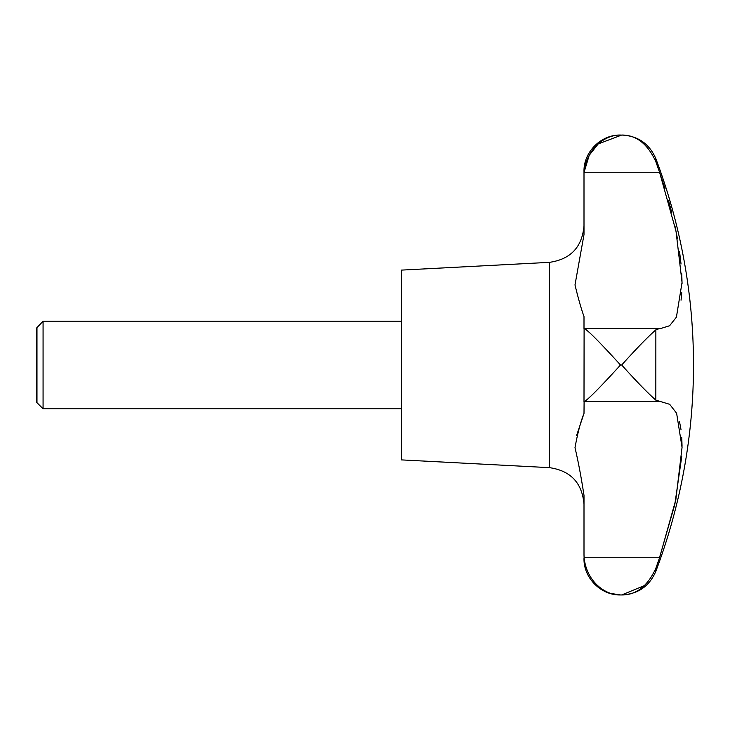 <?xml version="1.0" encoding="UTF-8"?>
<svg xmlns="http://www.w3.org/2000/svg" width="730" height="730" viewBox="0 0 730 730"><rect width="100%" height="100%" fill="white"/><g stroke="black" fill="none" stroke-linecap="round" stroke-linejoin="round"><path stroke-width="1.09" d="M584.748 328.728L585.387 329.13M585.706 329.367L589.566 332.652M36.974 327.296L36.974 402.704L36.5 401.883L36.5 328.117L43.07 321.2L43.07 408.8L401.5 408.8M659.071 401.491L655.832 400.14L669.675 404.31L676.619 413.262L682.048 447.38L675.834 499.694L659.564 557.738L655.832 568.332C647.574 586.217 636.195 595.096 621.686 594.95L644.599 585.506M659.071 559.162L674.821 504.448L681.774 456.277M682.048 446.368L681.774 437.288M681.044 429.797L679.511 421.657M549.407 467.647L549.407 262.353L401.5 270.1L401.5 459.9L549.407 467.647C570.568 470.667 582.093 482.813 584 504.102M584 495.396L584 554.983L584 495.396C581.244 477.292 578.233 461.378 574.994 447.663C577.649 433.1 580.651 421.694 584 413.426L576.536 435.691M584 413.426L584.1 401.491C586.765 401.317 605.444 381.598 620.5 365C605.444 348.402 586.765 328.683 584.1 328.509L584 401.582M584 328.536L584 316.574C581.244 308.899 578.233 298.342 574.994 284.919L584 234.604L584 171.55C583.498 152.05 601 134.548 620.5 135.05C605.444 134.658 586.765 147.998 584.1 172.262L589.201 155.307L598.198 143.947L621.686 135.05C636.195 134.904 647.574 143.783 655.832 161.668L659.564 172.262L676.017 231.2L682.048 282.41L676.418 317.149L669.602 325.744L660.604 328.536L584.1 328.509M659.564 328.509L655.832 329.86C647.574 337.16 636.195 348.867 621.686 365C636.195 381.133 647.574 392.84 655.832 400.14L655.859 329.841M657.219 328.993L658.752 328.536M664.957 188.504L659.482 172.015M657.183 165.491L655.832 161.668L655.832 158.656C649.335 143.719 637.956 135.844 621.686 135.05M611.083 593.481L620.5 594.95C605.444 595.342 586.765 582.002 584.1 557.738L584 554.983M584 171.55L584.091 172.371M681.044 300.203L681.774 292.712M682.048 283.632L681.774 273.723M681.035 263.995L679.511 251.284M677.486 238.847L674.985 226.291M671.764 212.594L668.47 200.321M655.832 568.332L655.832 571.344A584 584 0 0 0 655.832 158.656M584.1 557.738L659.564 557.738M584.1 172.262L659.564 172.262M36.974 402.704L43.07 408.8M584 558.45C583.498 577.959 601 595.452 620.5 594.95L621.686 594.95C637.956 594.156 649.335 586.281 655.832 571.344M584.164 401.5L659.318 401.5M549.407 262.353C570.568 259.332 582.093 247.187 584 225.898M43.07 321.2L401.5 321.2"/></g></svg>
